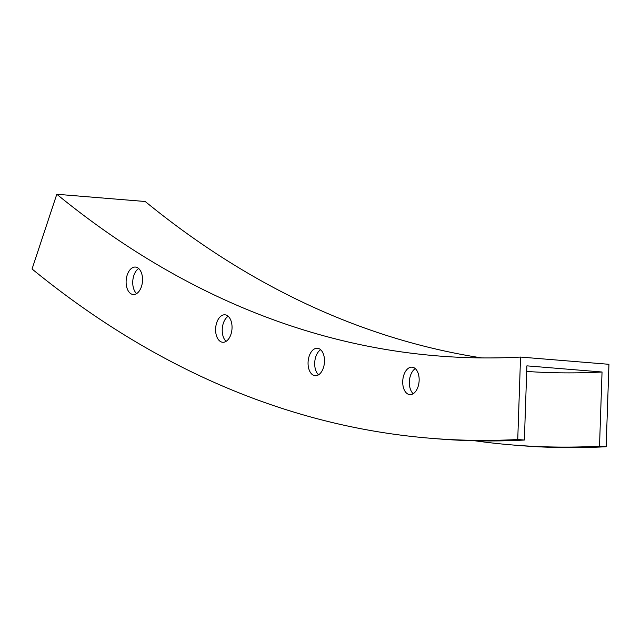 <?xml version="1.0" encoding="UTF-8"?>
<svg xmlns="http://www.w3.org/2000/svg" width="641" height="641" viewBox="0 0 641 641"><rect width="100%" height="100%" fill="white"/><g stroke="black" fill="none" stroke-linecap="round" stroke-linejoin="round"><path stroke-width="0.96" d="M415.28 368.631A13.773 8.173 -85.3 0 0 409.487 380.081A13.773 8.173 -85.3 0 0 413.229 393.71M402.86 379.536A13.773 8.173 94.7 0 1 412.059 367.165A13.773 8.173 94.7 0 1 419.014 382.26A13.773 8.173 94.7 0 1 409.815 394.624A13.773 8.173 94.7 0 1 402.86 379.536M228.164 316.261A13.773 8.173 -85.3 0 0 222.371 327.711A13.773 8.173 -85.3 0 0 226.113 341.349M215.745 327.174A13.773 8.173 94.7 0 1 224.943 314.803A13.773 8.173 94.7 0 1 231.906 329.891A13.773 8.173 94.7 0 1 222.699 342.262A13.773 8.173 94.7 0 1 215.745 327.174M138.672 268.523A13.773 8.173 -85.3 0 0 132.879 279.973A13.773 8.173 -85.3 0 0 136.621 293.61M126.253 279.436A13.773 8.173 94.7 0 1 135.451 267.065A13.773 8.173 94.7 0 1 142.406 282.152A13.773 8.173 94.7 0 1 133.208 294.523A13.773 8.173 94.7 0 1 126.253 279.436M320.62 349.722A13.773 8.173 -85.3 0 0 314.835 361.179A13.773 8.173 -85.3 0 0 318.569 374.809M308.201 360.635A13.773 8.173 94.7 0 1 317.399 348.263A13.773 8.173 94.7 0 1 324.362 363.351A13.773 8.173 94.7 0 1 315.164 375.722A13.773 8.173 94.7 0 1 308.201 360.635M430.608 438.268A1829.334 1085.566 94.7 0 1 32.05 268.996L56.801 194.263A1746.685 1036.513 -85.3 0 0 437.346 355.891A1746.685 1036.513 -85.3 0 0 520.548 357.069L517.744 439.502A1829.334 1085.566 94.7 0 1 430.608 438.268L437.234 438.805A1829.334 1085.566 -85.3 0 0 524.37 440.038L526.894 365.851L602.043 372.004L599.519 446.192A1829.334 1085.566 94.7 0 1 512.383 444.958A1829.334 1085.566 94.7 0 1 474.901 440.784M526.702 371.443A1754.954 1041.425 -85.3 0 0 602.043 372.004M599.519 446.192L606.146 446.737L608.95 364.304L520.548 357.069M517.744 439.502L524.37 440.038M512.383 444.958L519.01 445.503A1829.334 1085.566 -85.3 0 0 606.146 446.737M56.801 194.263L145.203 201.498A1746.685 1036.513 94.7 0 0 481.679 357.91"/></g></svg>
